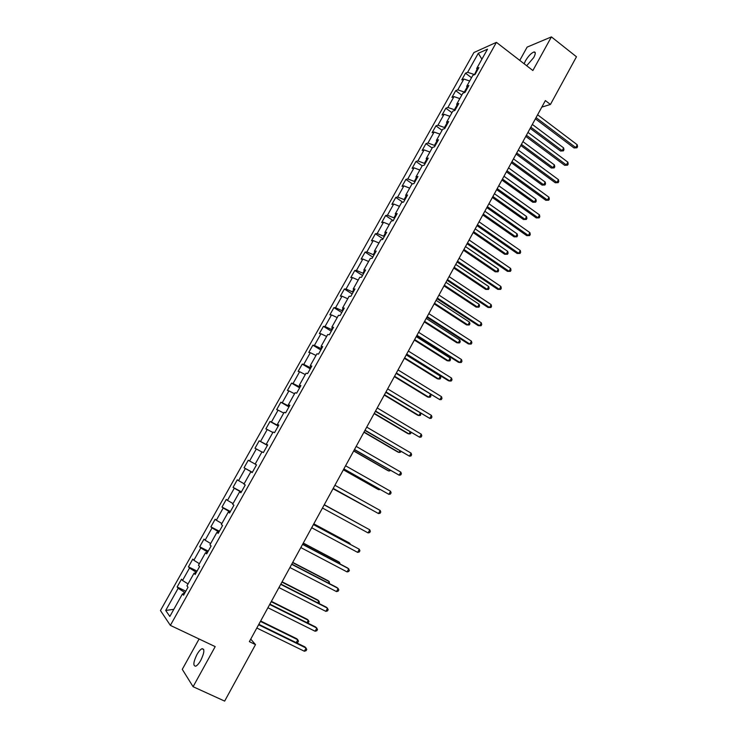 <?xml version="1.0" encoding="UTF-8"?>
<svg xmlns="http://www.w3.org/2000/svg" width="738" height="738" viewBox="0 0 738 738"><rect width="100%" height="100%" fill="white"/><g stroke="black" fill="none" stroke-linecap="round" stroke-linejoin="round"><path stroke-width="1.11" d="M200.81 660.279C204.408 652.687 204.804 648.831 202 648.711C200.432 649.431 198.734 651.396 196.908 654.606C193.31 662.161 192.913 666.017 195.727 666.183C197.295 665.455 198.992 663.49 200.81 660.279M526.692 65.747L533.74 57.546C535.687 53.754 535.788 51.891 534.017 51.964C531.249 53.035 528.399 55.987 525.456 60.839L524.155 63.791M199.094 638.997L182.277 669.338L193.088 686.709L224.656 701.1L255.505 644.606L250.736 639.145M473.925 52.527L160.46 610.547L170.367 625.381L496.416 42.352L473.925 52.527M496.416 42.352L532.873 70.516L551.406 36.9L527.135 47.103L519.764 60.396M184.094 594.247L182.489 593.85L183.559 595.215L188.024 587.227L186.945 585.898L194.048 573.214L195.155 574.487L199.601 566.544L198.467 565.308L205.533 552.697L206.695 553.878L211.114 545.982L209.933 544.838L216.954 532.301L218.162 533.38L222.562 525.53L221.335 524.487L228.31 512.024L229.573 513.011L233.937 505.207L232.664 504.248L239.61 491.859L240.911 492.753L245.256 484.986L243.937 484.128L250.837 471.803L252.184 472.606L256.51 464.885L255.136 464.119L261.999 451.859L263.401 452.569L267.691 444.903L266.28 444.221L273.106 432.034L274.545 432.652L278.816 425.023L277.359 424.433L284.148 412.311L285.634 412.846L289.877 405.263L288.383 404.756L295.126 392.708L296.658 393.151L300.883 385.605L299.333 385.19L306.049 373.207L307.617 373.566L311.823 366.066L310.228 365.734L316.906 353.816L318.521 354.092L322.7 346.629L321.067 346.39L327.7 334.535L329.36 334.72L333.521 327.303L331.842 327.146L338.447 315.357L340.144 315.467L344.277 308.087L342.561 308.014L349.12 296.289L350.864 296.307L354.978 288.973L353.216 288.982L359.747 277.322L361.528 277.257L365.614 269.96L363.816 270.053L370.31 258.457L372.127 258.318L376.195 251.058L374.351 251.224L380.817 239.693L382.681 239.472L386.721 232.258L384.839 232.507L391.26 221.04L393.169 220.736L397.182 213.559L395.264 213.891L401.656 202.48L403.594 202.101L407.588 194.961L405.632 195.367L411.988 184.02L413.972 183.568L417.948 176.465L415.946 176.954L422.265 165.672L424.285 165.137L428.243 158.07L426.204 158.633L432.496 147.406L434.553 146.797L438.483 139.777L436.407 140.414L442.662 129.251L444.756 128.569L448.667 121.576L446.555 122.296L452.772 111.189L454.912 110.432L458.796 103.477L456.656 104.27L462.837 93.219L465.005 92.388L468.879 85.479L466.693 86.337L472.846 75.35L475.051 74.446L478.897 67.573L476.674 68.505L487.504 49.178L478.298 53.293L481.905 59.178M182.489 593.85L169.823 616.47L165.709 610.455L178.162 588.278L177.138 586.968L185.801 591.203M478.298 53.293L467.634 72.306L465.503 73.191L461.739 79.907L463.851 79.04L457.791 89.842L455.697 90.663L451.914 97.407L453.99 96.613L447.901 107.471L445.844 108.228L442.044 114.999L444.082 114.279L437.957 125.192L435.937 125.875L432.108 132.692L434.119 132.037L427.966 143.015L425.974 143.624L422.136 150.469L424.101 149.888L417.911 160.921L415.964 161.465L412.099 168.347L414.036 167.84L407.81 178.928L405.9 179.399L402.016 186.317L403.907 185.884L397.653 197.037L395.78 197.424L391.878 204.38L393.732 204.02L387.441 215.228L385.605 215.551L381.684 222.544L383.502 222.258L377.183 233.531L375.384 233.771L371.435 240.8L373.216 240.588L366.86 251.926L365.098 252.092L361.131 259.158L362.875 259.029L356.482 270.422L354.766 270.505L350.771 277.617L352.478 277.562L346.048 289.01L344.369 289.019L340.356 296.169L342.026 296.187L335.559 307.709L333.917 307.635L329.886 314.822L331.519 314.923L325.015 326.5L323.419 326.353L319.36 333.576L320.947 333.76L314.416 345.402L312.857 345.172L308.779 352.432L310.32 352.699L303.752 364.406L302.239 364.092L298.134 371.399L299.637 371.74L293.041 383.511L291.556 383.114L287.433 390.457L288.899 390.882L282.257 402.717L280.818 402.238L276.676 409.627L278.097 410.134L271.418 422.035L270.025 421.472L265.864 428.898L267.239 429.498L260.523 441.462L259.176 440.807L254.988 448.28L256.317 448.953L249.573 460.992L248.263 460.254L244.047 467.763L245.339 468.529L238.549 480.623L237.285 479.801L233.051 487.357L234.297 488.205L227.47 500.373L226.252 499.469L221.99 507.052L223.199 508.002L216.335 520.235L215.155 519.238L210.874 526.867L212.027 527.901L205.127 540.198L204.002 539.109L199.694 546.784L200.801 547.91L193.863 560.28L192.784 559.1L188.448 566.821L189.509 568.039L182.535 580.474L181.502 579.201L177.138 586.968M541.793 107.13L550.437 104.455L545.373 100.589L249.361 641.645L255.505 644.606M196.419 572.236L195.671 571.867L194.795 573.435M195.616 573.675L194.048 573.214M182.535 580.474L188.042 583.942M189.509 568.039L195.671 571.867M207.719 552.042L206.981 551.664L206.262 552.947M207.064 553.214L205.533 552.697M193.863 560.28L199.38 563.684M200.801 547.91L206.981 551.664M218.965 531.96L218.227 531.581L217.673 532.578M218.448 532.873L216.954 532.301M205.127 540.198L210.662 543.537M212.027 527.901L218.227 531.581M230.136 511.997L229.407 511.609L229.011 512.32M229.776 512.642L228.31 512.024M216.335 520.235L221.88 523.5M223.199 508.002L229.407 511.609M241.252 492.145L240.293 492.181M241.031 492.532L239.61 491.859M227.47 500.373L233.042 503.584M234.297 488.205L240.523 491.757M252.304 472.394L251.501 472.145M252.23 472.532L250.837 471.803M238.549 480.623L244.13 483.777M245.339 468.529L251.584 472.006M249.573 460.992L255.164 464.073M256.317 448.953L261.925 452.007M267.507 445.235L266.925 444.599M267.626 445.023L266.28 444.221M260.523 441.462L266.796 444.839M267.239 429.498L272.857 432.477M278.411 425.752L277.7 425.346L277.986 424.839M278.669 425.282L277.359 424.433M271.418 422.035L277.7 425.346M278.097 410.134L283.724 413.068M289.259 406.37L288.558 405.965L288.992 405.19M289.656 405.66L288.383 404.756M282.257 402.717L288.558 405.965M288.899 390.882L294.545 393.751M300.043 387.099L299.351 386.694L299.932 385.651M300.578 386.149L299.333 385.19M293.041 383.511L299.351 386.694M299.637 371.74L305.292 374.553M310.772 367.93L310.08 367.515L310.809 366.214M311.445 366.74L310.228 365.734M303.752 364.406L310.08 367.515M310.32 352.699L315.993 355.448M321.445 348.871L320.753 348.456L321.63 346.888M322.248 347.441L321.067 346.39M314.416 345.402L320.753 348.456M320.947 333.76L326.63 336.454M332.054 329.914L331.371 329.489L332.395 327.672M332.995 328.244L331.842 327.146M325.015 326.5L331.371 329.489M331.519 314.923L337.211 317.561M342.607 311.058L341.934 310.633L343.096 308.558M343.677 309.157L342.561 308.014M335.559 307.709L341.934 310.633M342.026 296.187L347.727 298.77M353.105 292.303L352.432 291.87L353.733 289.545M354.305 290.172L353.216 288.982M346.048 289.01L352.432 291.87M352.478 277.562L358.198 280.08M363.548 273.65L362.875 273.217L364.323 270.643M364.867 271.289L363.816 270.053M356.482 270.422L362.875 273.217M362.875 259.029L368.603 261.492M373.935 255.099L373.271 254.665L374.849 251.843M375.384 252.516L374.351 251.224M366.86 251.926L373.271 254.665M373.216 240.588L378.954 243.005M384.258 236.649L383.603 236.206L385.31 233.143M385.836 233.835L384.839 232.507M377.183 233.531L383.603 236.206M383.502 222.258L389.258 224.62M394.535 218.291L393.88 217.848L395.725 214.546M396.232 215.265L395.264 213.891M387.441 215.228L393.88 217.848M393.732 204.02L399.498 206.326M404.756 200.035L404.101 199.592L406.084 196.05M406.573 196.788L405.632 195.367M397.653 197.037L404.101 199.592M403.907 185.884L409.682 188.135M414.913 181.88L414.267 181.428L416.38 177.655M416.85 178.421L415.946 176.954M407.81 178.928L414.267 181.428M414.036 167.84L419.821 170.044M425.023 163.818L424.378 163.366L426.629 159.353M427.081 160.146L426.204 158.633M417.911 160.921L424.378 163.366M424.101 149.888L429.894 152.037M435.079 145.847L434.442 145.395L436.813 141.161M437.256 141.964L436.407 140.414M427.966 143.015L434.442 145.395M434.119 132.037L439.922 134.132M445.088 127.978L444.451 127.517L446.951 123.052M447.376 123.883L446.555 122.296M437.957 125.192L444.451 127.517M444.082 114.279L449.903 116.327M455.032 110.202L454.405 109.741L457.034 105.045M457.44 105.903L456.656 104.27M447.901 107.471L454.405 109.741M453.99 96.613L459.82 98.606M464.848 92.453L464.303 92.056L467.053 87.139M467.458 88.016L466.693 86.337M457.791 89.842L464.303 92.056M463.851 79.04L469.691 80.986M474.46 74.686L477.034 69.326M477.412 70.221L476.674 68.505M467.634 72.306L474.156 74.455M551.406 36.9L576.47 56.771L550.437 104.455M193.088 686.709L215.192 646.626L170.367 625.381M185.053 592.54L184.306 592.171L183.264 594.044M165.709 610.455L173.827 609.32M178.162 588.278L184.306 592.171M465.503 73.191L471.517 77.711M455.697 90.663L461.757 95.147M445.844 108.228L451.942 112.683M435.937 125.875L442.071 130.303M425.974 143.624L432.154 148.015M415.964 161.465L422.182 165.819M405.9 179.399L412.441 183.919M395.78 197.424L402.856 202.249M385.605 215.551L393.206 220.662M375.384 233.771L383.031 238.844M365.098 252.092L372.801 257.119M354.766 270.505L362.515 275.495M344.369 289.019L352.174 293.964M333.917 307.635L341.777 312.543M323.419 326.353L331.325 331.214M312.857 345.172L320.818 349.987M302.239 364.092L310.255 368.862M291.556 383.114L299.628 387.847M280.818 402.238L288.945 406.924M270.025 421.472L278.208 426.112M259.176 440.807L267.414 445.401M244.047 467.763L252.359 472.292M233.051 487.357L241.418 491.84M221.99 507.052L230.422 511.489M210.874 526.867L219.361 531.249M199.694 546.784L208.236 551.12M188.448 566.821L197.046 571.111M535.391 118.836L574.016 147.941L575.741 147.554L536.056 117.619M577.236 144.768L577.54 146.687L576.941 147.794L575.741 147.554L577.236 144.768L537.596 114.796M576.941 147.794L574.016 147.941M530.188 128.338L560.52 151.022L562.171 150.644L563.648 147.923L532.329 124.427M530.825 127.176L562.171 150.644L563.362 150.875L560.52 151.022M563.648 147.923L563.952 149.786L563.362 150.875M525.779 136.401L564.653 165.303L566.36 164.961L526.415 135.229M567.873 162.166L568.177 164.057L567.577 165.174L566.36 164.961L567.873 162.166L527.965 132.406M567.577 165.174L564.653 165.303M516.12 154.058L555.253 182.756L556.932 182.452L516.729 152.941M558.454 179.648L558.777 181.52L558.168 182.646L556.932 182.452L558.454 179.648L518.288 150.1M558.168 182.646L555.253 182.756M520.807 145.487L551.332 168.015L552.965 167.683L554.441 164.943L522.928 141.613M521.415 144.371L552.965 167.683L554.173 167.895L551.332 168.015M554.441 164.943L554.764 166.797L554.173 167.895M511.379 162.72L542.089 185.09L543.703 184.804L545.188 182.055L513.482 158.891M511.96 161.659L543.703 184.804L544.93 184.989L542.089 185.09M545.188 182.055L545.53 183.891L544.93 184.989M506.406 171.806L545.797 200.293L547.458 200.044L506.988 170.746M548.98 197.221L549.321 199.076L548.712 200.21L547.458 200.044L548.98 197.221L508.556 167.886M548.712 200.21L545.797 200.293M496.646 189.648L536.295 217.922L537.937 217.719L497.2 188.642M539.469 214.878L539.81 216.723L539.201 217.858L537.937 217.719L539.469 214.878L498.768 185.773M539.201 217.858L536.295 217.922M486.831 207.59L526.738 235.643L528.362 235.487L487.357 206.64M529.893 232.636L530.262 234.463L529.644 235.607L528.362 235.487L529.893 232.636L488.934 203.743M529.644 235.607L526.738 235.643M501.905 180.044L532.808 202.258L534.404 202.018L535.899 199.251L503.98 176.253M502.449 179.039L534.404 202.018L535.65 202.175L532.808 202.258M535.899 199.251L536.24 201.077L535.65 202.175M492.375 197.461L523.482 219.509L525.05 219.315L526.554 216.538L494.432 193.707M492.901 196.511L525.05 219.315L526.314 219.454L523.482 219.509M526.554 216.538L526.914 218.337L526.314 219.454M482.8 214.97L514.109 236.852L515.65 236.704L517.163 233.909L484.838 211.243M483.289 214.066L515.65 236.704L516.932 236.815L514.109 236.852M517.163 233.909L517.532 235.699L516.932 236.815M476.969 225.616L517.135 253.457L518.731 253.355L477.458 224.721M520.281 250.486L520.659 252.295L520.041 253.438L518.731 253.355L520.281 250.486L479.045 221.824M520.041 253.438L517.135 253.457M473.169 232.562L504.681 254.278L506.203 254.176L507.726 251.372L475.189 228.881M473.639 231.714L506.203 254.176L507.504 254.259L504.681 254.278M507.726 251.372L508.104 253.143L507.504 254.259M467.053 243.743L507.486 271.363L509.063 271.307L467.514 242.913M510.613 268.429L511 270.219L510.382 271.372L509.063 271.307L510.613 268.429L469.11 239.988M510.382 271.372L507.486 271.363M463.501 250.247L495.207 271.796L496.711 271.741L498.242 268.918L465.494 246.603M463.934 249.453L496.711 271.741L498.021 271.796L495.207 271.796M498.242 268.918L498.63 270.671L498.021 271.796M457.08 261.972L497.781 289.361L499.331 289.361L457.514 261.187M500.899 286.464L501.296 288.235L500.678 289.388L499.331 289.361L500.899 286.464L459.119 258.254M500.678 289.388L497.781 289.361M453.769 268.023L485.687 289.397L487.172 289.397L488.704 286.556L455.743 264.416M454.174 267.285L487.172 289.397L488.501 289.425L485.687 289.397M488.704 286.556L489.11 288.29L488.501 289.425M447.062 280.292L488.03 307.46L489.562 307.506L447.459 279.564M491.13 304.591L491.545 306.344L490.918 307.506L489.562 307.506L491.13 304.591L449.073 276.612M443.999 285.892L476.121 307.091L477.578 307.137L479.119 304.287L445.946 282.322M444.368 285.209L477.578 307.137L478.925 307.146L479.543 306.002L479.119 304.287M436.988 298.706L478.224 325.642L479.728 325.744L437.348 298.041M481.305 322.81L481.739 324.554L481.111 325.726L479.728 325.744L481.305 322.81L438.972 295.08M434.165 303.853L466.499 324.877L467.938 324.978L469.488 322.109L436.093 300.329M434.516 303.226L467.938 324.978L469.303 324.951L469.921 323.807L469.488 322.109M426.85 317.22L468.372 343.936L469.848 344.083L427.182 316.62M471.434 341.141L471.877 342.856L471.25 344.028L469.848 344.083L471.434 341.141L428.815 313.641M424.295 321.906L456.831 342.755L458.243 342.902L459.802 340.024L426.195 318.429M424.608 321.334L458.243 342.902L459.626 342.856L460.254 341.703L459.802 340.024M416.666 335.836L458.464 362.312L459.922 362.515L416.97 335.292M461.518 359.554L461.97 361.251L461.333 362.441L459.922 362.515L461.518 359.554L418.612 332.294M414.359 340.052L447.117 360.725L448.501 360.919L450.069 358.031L416.241 336.62M414.645 339.545L448.501 360.919L449.903 360.845L450.531 359.692L450.069 358.031M406.426 354.554L448.501 380.79L449.931 381.048L406.693 354.074M451.536 378.068L452.007 379.756L451.37 380.937L449.931 381.048L451.536 378.068L408.345 351.057M404.378 358.299L437.348 378.788L438.713 379.037L440.282 376.131L406.241 354.904M404.627 357.847L438.713 379.037L440.134 378.935L440.761 377.773L440.282 376.131M396.131 373.373L439.894 399.682L396.361 372.948M441.509 396.684L441.988 398.345L441.352 399.544L439.894 399.682L441.509 396.684L398.022 369.923M394.35 376.638L427.523 396.952L428.87 397.247L430.402 394.406M394.562 376.242L428.87 397.247L430.309 397.118L430.937 395.946L430.494 394.461M385.78 392.293L429.802 418.409L385.983 391.933M431.426 415.402L431.924 417.044L431.278 418.243L429.802 418.409L431.426 415.402L387.653 388.88M384.258 395.079L417.653 415.199L418.972 415.549L420.282 413.132M384.443 394.738L418.972 415.549L420.429 415.393L420.826 413.455M375.374 411.315L419.654 437.237L375.541 411.02M421.287 434.212L421.804 435.835L421.149 437.044L419.654 437.237L421.287 434.212L377.219 407.948M374.12 413.612L407.736 433.547L409.027 433.953L410.107 431.951M374.277 413.335L409.027 433.953L410.503 433.769L411.131 432.56M364.913 430.439L409.461 456.167L365.042 430.208M411.094 453.132L411.619 454.728L410.965 455.946L409.461 456.167L411.094 453.132L366.731 427.127M363.926 432.247L397.764 451.988L399.027 452.449L399.876 450.872M364.046 432.025L399.027 452.449L400.522 452.228L400.928 451.49M354.397 449.673L399.203 475.207L354.489 449.497M400.845 472.145L401.389 473.731L400.734 474.949L399.203 475.207L400.845 472.145L356.186 446.398M353.677 450.983L387.736 470.53L388.981 471.038L389.599 469.903M353.76 450.817L388.981 471.038L390.651 470.503M343.816 468.999L388.889 494.34L343.871 468.898M390.55 491.268L391.103 492.827L390.439 494.054L388.889 494.34L390.55 491.268L345.578 465.779M343.373 469.811L377.653 489.165L378.88 489.728L379.258 489.026M343.428 469.709L378.88 489.728L380.107 489.515M333.179 488.445L378.52 513.574L333.198 488.408M380.19 510.484L380.762 512.024L380.098 513.261L378.52 513.574L380.19 510.484L334.914 485.272M333.013 488.74L368.862 508.261M333.041 488.704L369.166 508.436M324.194 504.866L369.775 529.819L368.105 532.919L322.469 508.021M324.203 504.857L369.775 529.819L370.365 531.332L369.692 532.578L368.105 532.919M360.089 524.487L324.277 504.718M360.218 524.561L324.268 504.737M313.41 524.57L359.305 549.247L357.626 552.375L311.685 527.744M313.456 524.487L359.305 549.247L359.904 550.742L359.24 551.996L357.626 552.375M349.581 543.915L349.895 543.352L348.742 542.633L313.816 523.842M350.273 544.284L349.895 543.352L313.77 523.915M302.571 544.386L348.779 568.786L347.091 571.922L300.827 547.578M302.654 544.238L347.607 567.974L349.397 570.262L348.723 571.516L347.091 571.922M339.028 563.445L339.581 562.421L338.456 561.655L303.3 543.067M340.117 564.016L339.581 562.421L303.217 543.205M291.676 564.312L338.198 588.435L336.491 591.59L289.923 567.522M291.796 564.09L337.045 587.559L338.825 589.883L338.152 591.147L336.491 591.59M328.41 583.085L329.213 581.599L328.124 580.769L292.728 562.393M329.508 583.647L329.213 581.599L292.608 562.596M280.708 584.348L327.552 608.186L325.836 611.359L278.946 587.568M280.874 584.062L326.436 607.254L328.198 609.616L327.515 610.889L325.836 611.359M317.737 602.826L318.788 600.88L317.727 599.994L282.091 581.821M318.844 603.389L319.434 602.291L318.788 600.88L281.944 582.097M269.693 604.496L316.851 628.047L315.126 631.239L267.912 607.734M269.887 604.136L315.763 627.051L317.515 629.459L316.823 630.732L315.126 631.239M307.008 622.678L308.318 620.261L307.276 619.32L271.409 601.359M307.755 623.056L308.973 621.654L308.318 620.261L271.224 601.701M258.604 624.763L306.086 648.019L304.36 651.23L256.824 628.02M258.835 624.33L305.034 646.958L306.768 649.403L306.076 650.685L304.36 651.23M296.215 642.641L297.783 639.754L296.768 638.748L260.662 620.999M296.473 642.77L297.783 642.374L298.456 641.119L297.783 639.754L260.44 621.405M203.734 649.532L202 648.711M535.29 52.951L534.017 51.964"/></g></svg>
